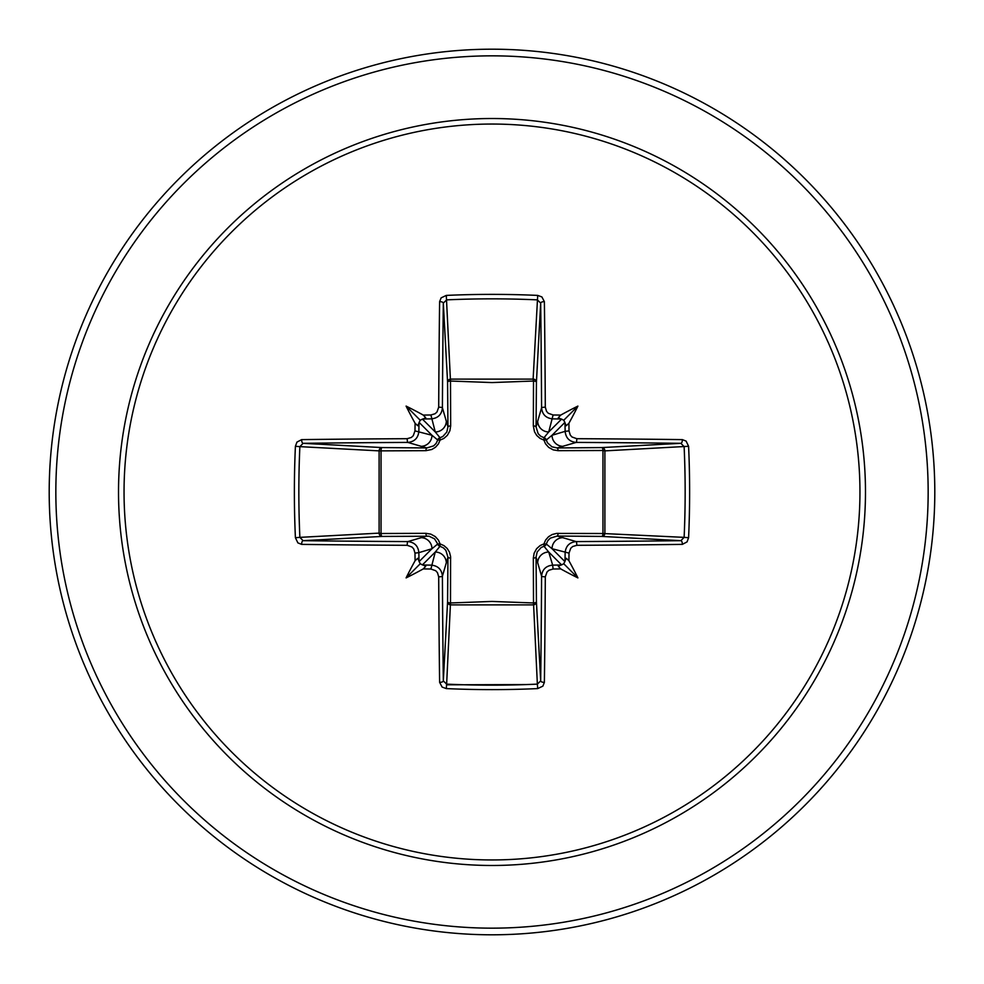 <?xml version="1.0" encoding="UTF-8"?>
<svg xmlns="http://www.w3.org/2000/svg" width="984" height="984" viewBox="0 0 984 984"><rect width="100%" height="100%" fill="white"/><g stroke="black" fill="none" stroke-linecap="round" stroke-linejoin="round"><path stroke-width="1.48" d="M430.894 569.01L435.272 552.036L439.996 546.28A3.321 3.296 45 0 1 437.72 544.004L431.964 548.728L418.877 552.651A437.769 38.155 90 0 0 418.987 560.978L420.205 563.795L423.022 565.013A437.769 38.155 0 0 0 431.349 565.123C438.04 565.825 441.73 569.502 442.419 576.157A437.499 11.451 90 0 0 443.329 680.891L446.638 684.126L446.293 688.591L442.111 687.066L439.614 682.318A440.807 11.537 -90 0 1 438.692 576.784L437.474 572.676L435.74 570.745L430.894 569.01A441.066 38.438 180 0 1 423.268 568.912A328.976 232.458 138 0 1 406.097 577.903A328.976 232.458 -48 0 1 415.088 560.732A441.066 38.438 -90 0 1 414.99 553.106L413.747 548.949L412.013 547.018L407.216 545.308A440.807 11.537 180 0 1 301.682 544.386L297.869 542.885L295.409 537.707L299.874 537.362L303.109 540.671A437.499 11.451 -0 0 0 407.843 541.581C414.485 542.258 418.163 545.948 418.877 552.651L414.99 553.106M295.409 537.707A442.788 194.106 -90 0 1 294.376 492A442.788 194.106 -90 0 1 295.409 446.293L299.874 446.638A439.467 192.643 90 0 0 298.841 492A439.467 192.643 90 0 0 299.874 537.362L379.111 533.119L379.111 450.881A3.321 2.989 93.1 0 1 382.087 447.572A3.321 1.07 -89.5 0 0 381.029 450.488L381.029 533.513L425.887 533.328L430.783 534.127L435.285 536.6L438.433 540.118L440.094 543.906L444.03 545.665L447.289 548.568L449.491 552.221L450.586 556.538L450.488 602.971L492 601.433L533.513 602.971L533.328 558.112L534.127 553.217L536.6 548.715L540.118 545.567L543.906 543.906L545.665 539.97L548.568 536.711L552.221 534.509L556.538 533.414L602.971 533.513A3.321 1.07 -89.5 0 1 601.913 536.428L557.153 536.046L576.157 541.581A3.321 0.64 89.7 0 1 576.784 545.308L572.676 546.526L570.745 548.26L569.01 553.106A441.066 38.438 90 0 1 568.912 560.732A328.976 232.458 48 0 1 577.903 577.903A328.976 232.458 -138 0 1 560.732 568.912A441.066 38.438 180 0 1 553.106 569.01L548.949 570.253L547.018 571.987L545.308 576.784A440.807 11.537 90 0 1 544.386 682.318L542.885 686.131L537.707 688.591A442.788 194.106 180 0 1 492 689.624A442.788 194.106 180 0 1 446.293 688.591M295.409 446.293L296.934 442.111L301.682 439.614A440.807 11.537 0 0 1 407.216 438.692L411.324 437.474L413.255 435.74L414.99 430.894A441.066 38.438 -90 0 1 415.088 423.268A328.976 232.458 -132 0 1 406.097 406.097A328.976 232.458 42 0 1 423.268 415.088A441.066 38.438 0 0 1 430.894 414.99L435.051 413.747L436.982 412.013L438.692 407.216A3.321 0.64 0.3 0 1 442.419 407.843L447.954 426.847L447.572 382.087A3.321 2.989 176.9 0 1 450.881 379.111L533.119 379.111L533.513 381.029A3.321 1.07 -179.5 0 1 536.428 382.087L536.046 426.847L541.581 407.843A437.499 11.451 -90 0 0 540.671 303.109L537.362 299.874A439.467 192.643 180 0 0 446.638 299.874L443.329 303.109A437.499 11.451 90 0 0 442.419 407.843C441.742 414.485 438.052 418.163 431.349 418.877A437.769 38.155 180 0 0 423.022 418.987L420.205 420.205L418.987 423.022A437.769 38.155 90 0 0 418.877 431.349C418.175 438.04 414.498 441.73 407.843 442.419A437.499 11.451 180 0 0 303.109 443.329L299.874 446.638L379.111 450.881L425.887 450.672L431.779 449.491L435.432 447.289L438.335 444.03L440.094 440.094L443.882 438.433L447.4 435.285L449.873 430.783L450.672 425.887L450.488 381.029L492 382.567L533.513 381.029L533.328 425.887A3.321 0.984 -179.5 0 1 536.046 426.847L538.15 433.686L540.634 436.158L544.004 437.72A3.321 3.296 -135 0 1 546.28 439.996L552.036 435.272L565.123 431.349A437.769 38.155 -90 0 0 565.013 423.022L563.795 420.205L560.978 418.987A437.769 38.155 180 0 0 552.651 418.877C545.96 418.175 542.27 414.498 541.581 407.843A3.321 0.64 179.7 0 1 545.308 407.216L546.526 411.324L548.26 413.255L553.106 414.99L548.728 431.964L544.004 437.72L543.906 440.094L539.97 438.335L536.711 435.432L534.509 431.779L533.328 425.887M438.692 407.216A440.807 11.537 -90 0 1 439.614 301.682L441.115 297.869L446.293 295.409A442.788 194.106 -0 0 1 492 294.376A442.788 194.106 -0 0 1 537.707 295.409L533.119 379.111A3.321 2.989 -176.9 0 1 536.428 382.087L540.671 303.109A3.321 1.439 179.3 0 1 544.386 301.682A440.807 11.537 90 0 1 545.308 407.216M553.106 414.99A441.066 38.438 -0 0 1 560.732 415.088A328.976 232.458 -42 0 1 577.903 406.097A328.976 232.458 132 0 1 568.912 423.268A441.066 38.438 90 0 1 569.01 430.894L570.253 435.051L571.987 436.982L576.784 438.692A440.807 11.537 -0 0 1 682.318 439.614A3.321 1.439 -89.3 0 1 680.891 443.329A437.499 11.451 180 0 0 576.157 442.419L557.153 447.954L551.95 446.81L547.473 442.8L546.28 439.996L543.906 440.094L545.567 443.882L548.715 447.4L553.217 449.873L558.112 450.672L602.971 450.488A3.321 1.07 89.5 0 0 601.913 447.572L680.891 443.329L684.126 446.638A439.467 192.643 -90 0 1 684.126 537.362L602.971 533.513L602.971 450.488L604.889 450.881L604.889 533.119A3.321 2.989 -86.9 0 1 601.913 536.428L680.891 540.671L684.126 537.362L688.591 537.707L687.066 541.889L682.318 544.386A440.807 11.537 180 0 1 576.784 545.308M492 124.045A367.954 367.954 0 0 1 859.954 492A367.954 367.954 0 0 1 492 859.954A367.954 367.954 0 0 1 124.045 492A367.954 367.954 0 0 1 492 124.045M537.707 295.409L541.889 296.934L544.386 301.682M682.318 439.614L686.131 441.115L688.591 446.293A442.788 194.106 90 0 1 688.591 537.707M492 49.2A442.8 442.8 0 0 1 934.8 492A442.8 442.8 0 0 1 492 934.8A442.8 442.8 0 0 1 49.2 492A442.8 442.8 0 0 1 492 49.2A442.8 442.8 0 0 0 49.2 492A442.8 442.8 0 0 0 492 934.8M446.515 684.803L526.12 684.581L446.515 684.803M407.216 545.308A3.321 0.64 -89.7 0 1 407.843 541.581L426.847 536.046A3.321 0.984 89.5 0 1 425.887 533.328M439.614 682.318A3.321 1.439 179.3 0 0 443.329 680.891L447.572 601.913A3.321 1.07 -179.5 0 0 450.488 602.971L446.638 684.126A439.467 192.643 -0 0 0 492 685.159A439.467 192.643 -0 0 0 537.362 684.126L533.513 602.971A3.321 1.07 179.5 0 0 536.428 601.913A3.321 2.989 -3.1 0 1 533.119 604.889L450.881 604.889A3.321 2.989 3.1 0 1 447.572 601.913L447.954 557.153L442.419 576.157A3.321 0.64 179.7 0 1 438.692 576.784M545.308 576.784A3.321 0.64 0.3 0 1 541.581 576.157L536.046 557.153L536.428 601.913L540.671 680.891A437.499 11.451 -90 0 0 541.581 576.157C542.258 569.515 545.948 565.837 552.651 565.123L553.106 569.01M569.01 553.106L552.036 548.728L546.28 544.004A3.321 3.296 -45 0 1 544.004 546.28L548.728 552.036L552.651 565.123A437.769 38.155 0 0 0 560.978 565.013L563.795 563.795L565.013 560.978A437.769 38.155 -90 0 0 565.123 552.651C565.825 545.96 569.502 542.27 576.157 541.581A437.499 11.451 0 0 0 680.891 540.671A3.321 1.439 89.3 0 1 682.318 544.386M301.682 439.614A3.321 1.439 89.3 0 0 303.109 443.329L382.087 447.572L426.847 447.954L407.843 442.419A3.321 0.64 89.7 0 1 407.216 438.692M414.99 430.894L431.964 435.272L437.72 439.996A3.321 3.296 135 0 1 439.996 437.72L435.272 431.964L430.894 414.99M450.672 558.112A3.321 0.984 -179.5 0 1 447.954 557.153L445.85 550.314L443.366 547.842L439.996 546.28L440.094 543.906L437.72 544.004L434.547 538.838L429.036 536.218L382.087 536.428A3.321 2.989 86.9 0 1 379.111 533.119L381.029 533.513A3.321 1.07 89.5 0 0 382.087 536.428L303.109 540.671A3.321 1.439 -89.3 0 0 301.682 544.386M537.707 688.591L537.362 684.126L540.671 680.891A3.321 1.439 0.7 0 0 544.386 682.318M558.112 450.672A3.321 0.984 89.5 0 0 557.153 447.954L601.913 447.572A3.321 2.989 -93.1 0 1 604.889 450.881L688.591 446.293M422.345 564.964L435.272 552.036A11.07 11.021 16.7 0 1 446.33 563.069M420.931 537.67A11.07 11.021 73.3 0 1 431.964 548.728L419.036 561.655M419.036 422.345L431.964 435.272A11.07 11.021 106.7 0 1 420.931 446.33M425.887 450.672A3.321 0.984 -89.5 0 1 426.847 447.954L433.686 445.85L436.158 443.366L437.72 439.996L440.094 440.094L439.996 437.72L442.8 436.527L446.81 432.05L447.954 426.847A3.321 0.984 179.5 0 1 450.672 425.887M446.33 420.931A11.07 11.021 163.3 0 1 435.272 431.964L422.345 419.036M537.67 563.069A11.07 11.021 -16.7 0 1 548.728 552.036L561.655 564.964M558.112 533.328A3.321 0.984 -89.5 0 1 557.153 536.046L550.314 538.15L547.842 540.634L546.28 544.004L543.906 543.906L544.004 546.28L541.2 547.473L537.19 551.95L536.046 557.153A3.321 0.984 179.5 0 1 533.328 558.112M564.964 561.655L552.036 548.728A11.07 11.021 -73.3 0 1 563.069 537.67M561.655 419.036L548.728 431.964A11.07 11.021 -163.3 0 1 537.67 420.931M576.784 438.692A3.321 0.64 -89.7 0 1 576.157 442.419C569.515 441.742 565.837 438.052 565.123 431.349L569.01 430.894M563.069 446.33A11.07 11.021 -106.7 0 1 552.036 435.272L564.964 422.345M439.614 301.682A3.321 1.439 0.7 0 1 443.329 303.109L447.572 382.087A3.321 1.07 179.5 0 1 450.488 381.029L446.293 295.409M418.987 560.978L417.757 558.285L415.088 560.732M423.268 568.912L425.715 566.267L423.022 565.013M415.088 423.268L417.733 425.715L418.987 423.022M423.022 418.987L425.715 417.757L423.268 415.088M560.978 565.013L558.285 566.243L560.732 568.912M568.912 560.732L566.267 558.285L565.013 560.978M560.732 415.088L558.285 417.733L560.978 418.987M565.013 423.022L566.243 425.715L568.912 423.268M406.097 577.903L420.205 563.795M577.903 577.903L563.795 563.795M577.903 406.097L563.795 420.205M406.097 406.097L420.205 420.205M492 865.477A373.477 373.477 0 0 1 118.523 492A373.477 373.477 0 0 1 492 118.523A373.477 373.477 0 0 1 865.477 492A373.477 373.477 0 0 1 492 865.477M492 55.842A436.158 436.158 0 0 1 928.158 492A436.158 436.158 0 0 1 492 928.158A436.158 436.158 0 0 1 55.842 492A436.158 436.158 0 0 1 492 55.842"/></g></svg>
